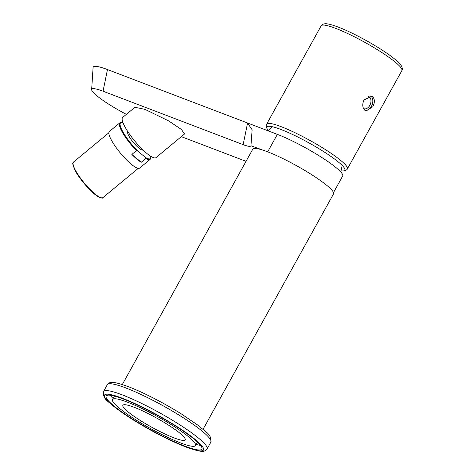 <?xml version="1.0" encoding="UTF-8"?>
<svg xmlns="http://www.w3.org/2000/svg" width="475" height="475" viewBox="0 0 475 475"><rect width="100%" height="100%" fill="white"/><g stroke="black" fill="none" stroke-linecap="round" stroke-linejoin="round"><path stroke-width="0.71" d="M333.503 192.589L342.695 176.005A45.493 6.632 -151 0 0 321.296 157.154A45.493 6.632 -151 0 0 277.376 134.377L107.469 69.564A45.493 6.632 -151 0 0 93.082 67.527L91.651 89.597A36.023 5.255 -151 0 0 126.374 114.344M243.147 144.655L247.576 123.007L252.118 129.8L250.966 145.588C250.853 146.876 248.247 146.561 243.147 144.655L103.045 91.206A36.023 5.255 -151 0 0 91.651 89.597M250.954 145.754L262.39 149.946M181.319 136.646L246.044 161.334M122.324 384.518L252.795 149.144A46.152 6.727 29 0 1 280.939 157.623A46.152 6.727 29 0 1 324.3 183.398A46.152 6.727 29 0 1 333.533 193.895L203.062 429.275M113.103 398.442A54.726 7.98 29 0 1 110.052 395.194M184.727 446.096A54.726 7.98 29 0 1 131.896 418.695A54.726 7.98 29 0 1 106.151 396.019A54.726 7.98 29 0 1 123.304 399.006A54.726 7.98 29 0 1 176.142 426.402A54.726 7.98 29 0 1 201.881 449.083A54.726 7.98 29 0 1 184.727 446.096M127.377 402.129A47.476 6.923 29 0 1 173.209 425.891A47.476 6.923 29 0 1 195.54 445.568A47.476 6.923 29 0 1 180.66 442.973A47.476 6.923 29 0 1 134.829 419.205A47.476 6.923 29 0 1 112.498 399.534A47.476 6.923 29 0 1 127.377 402.129M173.998 437.867A35.607 5.189 29 0 1 139.626 420.043A35.607 5.189 29 0 1 122.877 405.288A35.607 5.189 29 0 1 134.039 407.235A35.607 5.189 29 0 1 168.411 425.06A35.607 5.189 29 0 1 185.161 439.814A35.607 5.189 29 0 1 173.998 437.867M200.515 445.342A54.726 7.98 29 0 1 196.145 444.475M134.912 107.273L144.976 109.351L168.566 120.864L181.391 129.432L184.549 133.968L156.014 157.599A26.113 5.789 50.4 0 1 141.782 148.764A26.113 5.789 50.4 0 1 124.604 126.219A26.113 5.789 50.4 0 1 122.704 117.378L134.912 107.273M136.473 150.611A23.738 5.261 -129.6 0 1 120.751 129.141A23.738 5.261 -129.6 0 1 119.86 122.817L109.363 131.51A23.738 5.261 50.4 0 0 110.253 137.839A23.738 5.261 50.4 0 0 125.816 159.137A23.738 5.261 50.4 0 0 139.644 168.073L150.142 159.38A23.738 5.261 -129.6 0 1 145.843 158.472L141.235 162.284A23.738 5.261 -129.6 0 1 131.872 154.428L136.473 150.611L137.946 151.187L145.166 157.237L145.843 158.472M127.817 131.634A11.869 2.63 50.4 0 0 128.274 134.793A11.869 2.63 50.4 0 0 136.034 145.421A11.869 2.63 50.4 0 0 142.957 149.916M131.872 154.428L141.235 162.284M372.756 106.804C374.953 102.499 374.912 99.15 372.614 96.746L371.634 96.199L363.957 100.023C362.069 104.441 362.419 107.908 365.026 110.438L365.964 110.972L372.756 106.804M268.405 130.554A44.573 6.502 29 0 1 268.102 130.192A44.573 6.502 29 0 1 266.95 126.896A44.573 6.502 29 0 1 294.565 135.434A44.573 6.502 29 0 1 336.122 160.229A44.573 6.502 29 0 1 344.903 170.109A44.573 6.502 29 0 1 341.489 170.875A44.573 6.502 29 0 1 341.032 170.81M365.133 110.521A7.915 5.433 111 0 0 371.426 106.293A7.915 5.433 111 0 0 370.69 95.956M363.583 108.638A6.591 4.524 111 0 0 363.773 108.716A6.591 4.524 111 0 0 369.799 105.385A6.591 4.524 111 0 0 368.499 96.407A6.591 4.524 111 0 0 368.113 96.282M103.045 91.206L107.469 69.564M267.698 151.834L277.376 134.377M210.864 442.13A59.209 8.633 -151 0 0 183.012 417.59A59.209 8.633 -151 0 0 125.851 387.95A59.209 8.633 -151 0 0 107.291 384.714C109.933 381.045 113.798 381.591 128.268 386.62C144.685 393.086 162.397 402.194 181.391 413.933L198.259 425.44C205.426 432.191 211.595 433.616 210.864 442.13L207.07 448.976C204.428 452.645 200.563 452.099 186.087 447.07C169.67 440.604 151.964 431.496 132.97 419.758L116.102 408.251C108.929 401.5 102.76 400.075 103.497 391.56A59.209 8.633 29 0 1 122.057 394.796A59.209 8.633 29 0 1 179.217 424.436A59.209 8.633 29 0 1 207.07 448.976M185.767 446.886A56.572 8.247 -151 0 0 192.179 437.107A56.572 8.247 -151 0 0 122.271 398.21A56.572 8.247 -151 0 0 115.853 407.995A56.572 8.247 -151 0 0 185.767 446.886M123.084 122.936A23.21 5.148 50.4 0 0 121.463 129.081A23.21 5.148 50.4 0 0 137.946 151.187M145.166 157.237A23.21 5.148 50.4 0 0 150.623 156.192M75.258 169.931A23.079 5.118 50.4 0 0 90.44 189.816A23.079 5.118 50.4 0 0 102.974 197.582C102.915 198.58 101.187 198.206 97.779 196.46C91.164 192.506 79.551 179.146 75.092 170.4C70.971 160.633 73.447 163.655 73.536 162.034A23.079 5.118 50.4 0 0 75.258 169.931M101.323 197.796A22.551 4.999 -129.6 0 1 88.665 188.557A22.551 4.999 -129.6 0 1 75.163 170.483M268.102 130.192L267.211 128.957C265.418 125.976 266.742 123.637 266.653 124.147A46.152 6.727 29 0 1 294.945 132.691A46.152 6.727 29 0 1 338.354 158.549A46.152 6.727 29 0 1 347.391 168.898L401.892 70.579A46.152 6.727 -151 0 0 392.855 60.23A46.152 6.727 -151 0 0 349.446 34.372A46.152 6.727 -151 0 0 321.153 25.828C320.779 26.149 322.056 23.821 325.476 23.75C327.827 23.631 332.298 24.825 338.877 27.342C354.671 33.387 380.048 47.589 392.671 57.457C396.952 60.717 399.849 63.502 401.357 65.811C403.109 68.756 401.814 71.066 401.892 70.579M195.54 445.568L197.463 442.094M112.498 399.534L114.422 396.061M103.497 391.56L107.291 384.714M119.86 122.817L120.793 122.419L123.043 122.841M150.142 159.38L150.7 158.543L150.712 156.251M102.974 197.582L138.273 168.352M73.536 162.034L108.834 132.804M342.19 165.454L340.706 171.891M272.329 126.73L268.137 130.851M347.391 168.898C347.777 168.554 346.495 170.917 343.015 170.976L341.489 170.875M266.653 124.147L321.153 25.828"/></g></svg>

